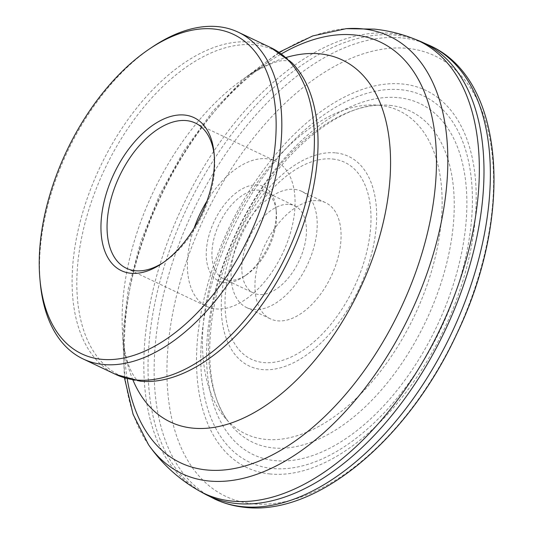 <?xml version="1.0" encoding="UTF-8"?>
<svg xmlns="http://www.w3.org/2000/svg" width="534" height="534" viewBox="0 0 534 534"><rect width="100%" height="100%" fill="white"/><g stroke="black" fill="none" stroke-linecap="round" stroke-linejoin="round"><path stroke-width="0.4" stroke-dasharray="2.67 2" d="M127.185 378.719A232.877 132.659 115.4 0 1 125.403 364.655A232.877 132.659 115.4 0 1 269.41 61.363A232.877 132.659 115.4 0 1 281.438 53.854M40.25 282.706A180.852 103.022 115.4 0 1 152.09 47.172M163.224 262.601A80.38 45.79 -64.6 0 0 164.712 261.627A80.38 45.79 -64.6 0 0 214.414 156.943A80.38 45.79 -64.6 0 0 214.234 155.18M206.985 201.051A80.38 45.79 115.4 0 1 266.933 158.772A80.38 45.79 115.4 0 1 275.711 161.208A80.38 45.79 115.4 0 1 285.797 246.207A80.38 45.79 115.4 0 1 215.542 308.872A80.38 45.79 115.4 0 1 206.758 306.429A80.38 45.79 115.4 0 1 194.196 227.991M228.799 280.27A48.227 27.474 -64.6 0 0 246.508 274.81A48.227 27.474 -64.6 0 0 276.332 211.998A48.227 27.474 -64.6 0 0 264.904 191.673A48.227 27.474 -64.6 0 0 259.637 190.204A48.227 27.474 -64.6 0 0 217.485 227.804A48.227 27.474 -64.6 0 0 223.532 278.801A48.227 27.474 -64.6 0 0 228.799 280.27M224.534 282.606A52.245 29.764 -64.6 0 0 243.718 276.692A52.245 29.764 -64.6 0 0 276.025 208.647A52.245 29.764 -64.6 0 0 257.935 185.038A52.245 29.764 -64.6 0 0 210.476 230.561A52.245 29.764 -64.6 0 0 224.534 282.606M289.548 204.409A48.227 27.474 115.4 0 1 294.821 205.877A48.227 27.474 115.4 0 1 300.869 256.874A48.227 27.474 115.4 0 1 258.716 294.474A48.227 27.474 115.4 0 1 253.443 293.006A48.227 27.474 115.4 0 1 247.396 242.009A48.227 27.474 115.4 0 1 289.548 204.409M318.558 200.737A64.307 36.632 115.4 0 1 325.586 202.686A64.307 36.632 115.4 0 1 333.65 270.685A64.307 36.632 115.4 0 1 277.446 320.821A64.307 36.632 115.4 0 1 270.424 318.865A64.307 36.632 115.4 0 1 262.354 250.867A64.307 36.632 115.4 0 1 318.558 200.737M294.688 189.403A64.307 36.632 115.4 0 1 301.717 191.352A64.307 36.632 115.4 0 1 309.78 259.35A64.307 36.632 115.4 0 1 253.577 309.48A64.307 36.632 115.4 0 1 246.548 307.531A64.307 36.632 115.4 0 1 238.484 239.532A64.307 36.632 115.4 0 1 294.688 189.403M379.487 105.298A178.87 101.894 115.4 0 1 427.614 283.481A178.87 101.894 115.4 0 1 265.124 439.328A178.87 101.894 115.4 0 1 228.272 421.433A178.87 101.894 115.4 0 1 230.261 228.612A178.87 101.894 115.4 0 1 378.426 105.198A178.87 101.894 115.4 0 1 379.487 105.298M390.02 105.378A183.402 104.477 115.4 0 1 439.362 288.08A183.402 104.477 115.4 0 1 272.761 447.872A183.402 104.477 115.4 0 1 227.33 420.238A183.402 104.477 115.4 0 1 227.27 420.158A183.402 104.477 115.4 0 1 237.009 231.816A183.402 104.477 115.4 0 1 376.81 105.231A183.402 104.477 115.4 0 1 376.904 105.225A183.402 104.477 115.4 0 1 390.02 105.378M398.825 97.722A194.316 110.692 115.4 0 1 451.103 291.284A194.316 110.692 115.4 0 1 274.589 460.588A194.316 110.692 115.4 0 1 222.311 267.027A194.316 110.692 115.4 0 1 398.825 97.722M401.394 89.785A202.753 115.498 115.4 0 1 455.943 291.751A202.753 115.498 115.4 0 1 271.766 468.405A202.753 115.498 115.4 0 1 217.218 266.439A202.753 115.498 115.4 0 1 401.394 89.785M269.623 473.912A208.761 118.922 -64.6 0 0 459.253 292.018A208.761 118.922 -64.6 0 0 403.097 84.065A208.761 118.922 -64.6 0 0 213.46 265.959A208.761 118.922 -64.6 0 0 269.623 473.912M408.203 48.447A243.804 138.887 115.4 0 1 473.791 291.31A243.804 138.887 115.4 0 1 252.322 503.742A243.804 138.887 115.4 0 1 186.726 260.872A243.804 138.887 115.4 0 1 408.203 48.447M215.055 499.21A250.967 142.958 115.4 0 1 182.955 234.019A250.967 142.958 115.4 0 1 402.476 37.961A250.967 142.958 115.4 0 1 430.351 45.797M203.654 493.363L203.614 493.343A250.753 142.845 115.4 0 1 178.83 226.276A250.753 142.845 115.4 0 1 396.175 35.197A250.753 142.845 115.4 0 1 418.576 40.644L418.616 40.657M199.342 490.953A250.426 142.658 115.4 0 1 174.571 224.24A250.426 142.658 115.4 0 1 391.636 33.395A250.426 142.658 115.4 0 1 414.024 38.842M148.545 444.755A242.056 137.885 115.4 0 1 161.121 195.778A242.056 137.885 115.4 0 1 346.112 28.676M132.966 380.101A200.377 114.142 115.4 0 1 122.913 337.535A200.377 114.142 115.4 0 1 246.821 76.576A200.377 114.142 115.4 0 1 286.164 57.465M139.868 381.136A180.051 102.568 115.4 0 1 91.427 201.779A180.051 102.568 115.4 0 1 254.985 44.903A180.051 102.568 115.4 0 1 291.791 62.625L287.886 60.716L284.742 60.669C277.947 60.028 265.305 65.328 246.821 76.576L269.41 61.363M115.671 374.407A180.852 103.022 115.4 0 1 92.989 183.155A180.852 103.022 115.4 0 1 251.06 42.166A180.852 103.022 115.4 0 1 270.825 47.66M336.026 152.918A115.991 66.076 115.4 0 1 367.232 268.469A115.991 66.076 115.4 0 1 261.867 369.528A115.991 66.076 115.4 0 1 230.661 253.984A115.991 66.076 115.4 0 1 336.026 152.918M332.836 159.039A108.956 62.071 115.4 0 1 362.152 267.581A108.956 62.071 115.4 0 1 263.175 362.513A108.956 62.071 115.4 0 1 233.859 253.977A108.956 62.071 115.4 0 1 332.836 159.039M227.27 420.158C200.437 384.36 204.128 301.022 239.913 229.807C272.987 159.613 333.309 107.1 376.81 105.231M124.455 377.898L122.733 335.232L128.247 289.241L140.702 241.835L159.532 195.023L183.903 150.855L212.772 111.239L244.926 77.891L279.082 52.265M140.515 381.203L137.672 380.328C136.317 380.422 125.23 366.885 122.913 337.535L125.403 364.655M214.414 156.943L214.087 153.338M164.712 261.627L161.709 263.649M195.371 123.06L275.711 161.208M126.418 268.282L206.758 306.429M276.332 211.998L276.025 208.647M246.508 274.81L243.718 276.692M264.904 191.673L294.821 205.877M223.532 278.801L253.443 293.006M301.717 191.352L325.586 202.686M246.548 307.531L270.424 318.865M228.272 421.433L227.33 420.238M378.426 105.198L376.904 105.225"/><path stroke-width="0.8" d="M281.438 53.854A232.877 132.659 115.4 0 1 354.91 35.004A232.877 132.659 115.4 0 1 417.561 266.987A232.877 132.659 115.4 0 1 206.017 469.893A232.877 132.659 115.4 0 1 127.185 378.719M149.293 49.055L152.09 47.172A180.852 103.022 115.4 0 1 218.486 26.7A180.852 103.022 115.4 0 1 238.244 32.194A180.852 103.022 115.4 0 1 260.926 223.439A180.852 103.022 115.4 0 1 102.855 364.435A180.852 103.022 115.4 0 1 83.097 358.941A180.852 103.022 115.4 0 1 40.25 282.706L39.943 279.349A176.834 100.732 115.4 0 1 149.293 49.055A176.834 100.732 115.4 0 1 214.221 29.036A176.834 100.732 115.4 0 1 261.793 205.189A176.834 100.732 115.4 0 1 101.16 359.262A176.834 100.732 115.4 0 1 39.943 279.349M214.234 155.18A80.38 45.79 -64.6 0 0 195.371 123.06A80.38 45.79 -64.6 0 0 186.593 120.624A80.38 45.79 -64.6 0 0 116.339 183.282A80.38 45.79 -64.6 0 0 126.418 268.282A80.38 45.79 -64.6 0 0 135.202 270.725A80.38 45.79 -64.6 0 0 163.224 262.601M130.61 273.234A84.699 48.247 -64.6 0 0 161.709 263.649A84.699 48.247 -64.6 0 0 214.087 153.338A84.699 48.247 -64.6 0 0 184.764 115.064A84.699 48.247 -64.6 0 0 107.821 188.862A84.699 48.247 -64.6 0 0 130.61 273.234M194.196 227.991A80.38 45.79 115.4 0 1 206.985 201.051M430.351 45.797A250.967 142.958 115.4 0 1 430.704 45.971A250.967 142.958 115.4 0 1 461.069 311.702A250.967 142.958 115.4 0 1 242.015 506.619A250.967 142.958 115.4 0 1 215.416 499.377A250.967 142.958 115.4 0 1 215.055 499.21L203.614 493.343A250.753 142.845 115.4 0 1 203.614 493.343A250.753 142.845 115.4 0 0 235.854 503.462A250.753 142.845 115.4 0 0 456.784 303.572A250.753 142.845 115.4 0 0 418.589 40.651A250.753 142.845 115.4 0 1 418.589 40.651L430.351 45.797M418.589 40.651L414.024 38.842A250.426 142.658 115.4 0 1 414.03 38.842A250.426 142.658 115.4 0 1 452.164 301.43A250.426 142.658 115.4 0 1 231.522 501.052A250.426 142.658 115.4 0 1 199.349 490.96A250.426 142.658 115.4 0 1 199.342 490.953L203.634 493.356M279.082 52.265L312.831 35.898L346.112 28.676A242.056 137.885 115.4 0 1 346.339 28.662A242.056 137.885 115.4 0 1 363.06 28.909A242.056 137.885 115.4 0 1 428.181 270.037A242.056 137.885 115.4 0 1 208.293 480.934A242.056 137.885 115.4 0 1 148.672 444.935A242.056 137.885 115.4 0 1 148.545 444.755L133.106 414.397L124.455 377.898M286.164 57.465A200.377 114.142 115.4 0 1 320.387 53.894A200.377 114.142 115.4 0 1 374.301 253.496A200.377 114.142 115.4 0 1 192.273 428.088A200.377 114.142 115.4 0 1 132.966 380.101M238.244 32.194L270.825 47.66L291.791 62.625A180.051 102.568 115.4 0 1 290.075 257.014A180.051 102.568 115.4 0 1 140.515 381.203A180.051 102.568 115.4 0 1 139.868 381.136M270.825 47.66A180.852 103.022 115.4 0 1 293.5 238.912A180.852 103.022 115.4 0 1 135.429 379.901A180.852 103.022 115.4 0 1 115.671 374.407L140.515 381.203M430.704 45.971C505.738 80.594 513.588 216.47 456.697 334.13C408.49 438.734 317.356 516.351 244.479 507.3C234.232 506.212 224.54 503.575 215.416 499.377M414.03 38.842C401.228 33.802 388.004 30.558 374.361 29.123L346.339 28.662M199.349 490.96C178.95 479.378 162.062 464.039 148.672 444.935M83.097 358.941L115.671 374.407"/></g></svg>
